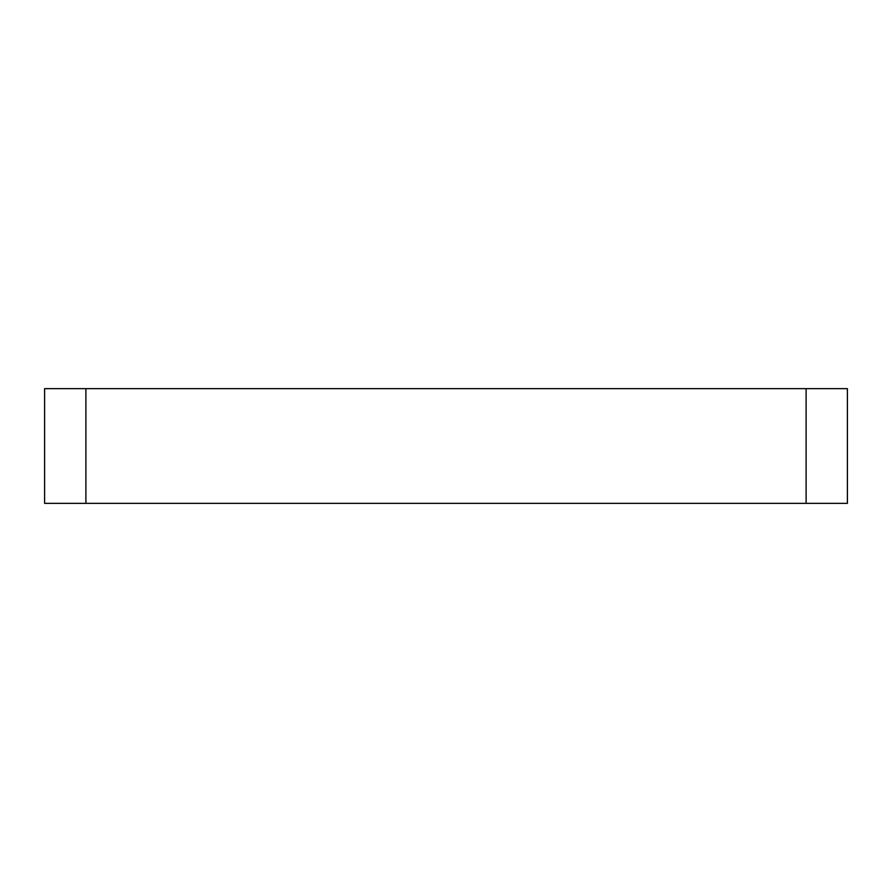 <?xml version="1.0" encoding="UTF-8"?>
<svg xmlns="http://www.w3.org/2000/svg" width="892" height="892" viewBox="0 0 892 892"><rect width="100%" height="100%" fill="white"/><g stroke="black" fill="none" stroke-linecap="round" stroke-linejoin="round"><path stroke-width="1.34" d="M806.112 388.656L85.888 388.656L85.888 503.344L847.4 503.344L847.4 388.656L806.112 388.656L806.112 503.344M85.888 388.656L44.6 388.656L44.6 503.344L85.888 503.344"/></g></svg>
